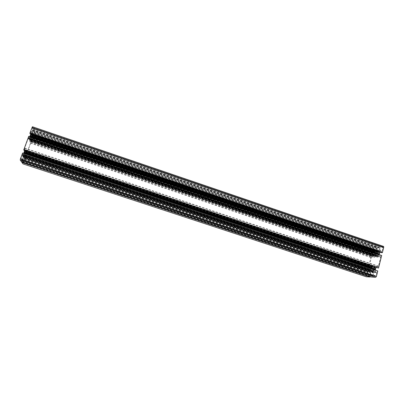 <?xml version="1.0" encoding="UTF-8"?>
<svg xmlns="http://www.w3.org/2000/svg" width="404" height="404" viewBox="0 0 404 404"><rect width="100%" height="100%" fill="white"/><g stroke="black" fill="none" stroke-linecap="round" stroke-linejoin="round"><path stroke-width="0.3" stroke-dasharray="2.02 1.52" d="M29.775 141.173L29.926 140.107L29.578 139.436L29.098 139.986L28.265 138.415L24.674 148.021L24.583 148.475L25.447 149.904L25.306 151.081L25.689 151.702L26.169 151.111L27.007 152.49L30.462 143.213L29.775 141.173L374.766 257.186L371.579 257.323L371.326 257.656L369.256 266.337L372.362 266.382L372.761 267.185L374.16 267.211L375.033 266.408L378.21 266.443L378.477 266.1L380.588 257.136L377.331 257.191L376.892 256.404L375.513 256.439L374.766 257.186M377.331 257.191L29.088 139.976L377.361 257.197M22.882 156.631L22.159 155.08L21.973 155.378L20.71 159.03L21.533 160.196L22.882 156.631L373.665 272.74L372.917 276.084L375.75 276.22L376.76 272.912L376.669 272.564L373.665 272.74M370.508 272.877L370.407 272.362L367.776 272.271L366.852 275.806L369.564 275.937L370.508 272.877L23.659 158.201L22.493 161.58L23.275 162.686L24.664 158.868L23.922 157.752L23.659 158.201M34.239 132.699L33.583 131.27L32.36 134.441L32.224 135.118L32.875 136.461L34.239 132.699L373.963 247.955L373.044 251.439L375.715 251.333L376.104 250.818L376.73 247.809L373.963 247.955M31.926 128.275L30.674 131.886L31.361 133.3L32.78 129.492L32.088 127.987L31.926 128.275L383.083 247.788L383.027 247.465L380.134 247.617L379.29 251.172L382.083 251.061L383.083 247.788M24.972 150.758L23.326 155.489L25.083 150.697L374.998 267.211L374.367 267.958L373.624 270.892L373.877 271.66L374.811 270.049L375.17 267.357M25.083 150.697L374.998 267.211M25.109 150.874L374.771 267.286M25.043 151.242L374.538 267.559M24.907 151.702L374.367 267.958M24.735 152.131L374.301 268.372M24.432 152.833L374.23 269.064M24.144 153.611L374.048 269.791M23.897 154.409L373.766 270.478M23.745 154.873L373.624 270.892M23.568 155.272L373.594 271.296M23.417 155.495L373.685 271.574M23.326 155.489L373.877 271.66M23.321 155.252L374.114 271.523M23.412 154.843L374.336 271.205M23.821 153.515L374.811 270.049M24.301 152.212L375.114 268.842M24.806 151.04L375.23 267.68M25.906 152.05L24.169 156.792L25.906 152.05L371.963 267.17L370.746 269.953L370.847 271.569L371.473 270.837L372.21 267.923L371.963 267.17M25.906 152.293L371.731 267.307M25.821 152.692L371.513 267.625M25.417 154L371.049 268.761M24.947 155.282L370.746 269.953M24.447 156.439L370.63 271.099M24.28 156.722L370.685 271.422M24.169 156.792L370.847 271.569M24.144 156.616L371.074 271.498M24.205 156.257L371.301 271.23M24.346 155.798L371.473 270.837M24.518 155.373L371.539 270.422M24.816 154.676L371.609 269.736M25.104 153.904L371.791 269.014M25.341 153.116L372.069 268.332M25.492 152.656L372.21 267.923M25.669 152.263L372.241 267.524M25.821 152.04L372.15 267.251M30.482 139.092L30.128 140.526L30.886 139.067L31.85 135.83L30.482 139.092L375.366 255.313L376.038 252.828L375.781 252.111L374.564 254.894L374.675 256.469L375.366 255.313M30.775 138.415L375.432 254.636M31.058 137.648L375.614 253.924M31.3 136.86L375.892 253.237M31.451 136.406L376.038 252.828M31.623 136.017L376.063 252.439M31.77 135.81L375.973 252.177M31.85 135.83L375.781 252.111M31.845 136.082L375.543 252.258M31.754 136.491L375.326 252.576M31.35 137.794L374.861 253.712M30.886 139.067L374.564 254.894M30.396 140.203L374.452 256.025M30.234 140.471L374.513 256.333M30.128 140.526L374.675 256.469M30.108 140.339L374.907 256.389M30.174 139.971L375.134 256.116M30.31 139.516L375.306 255.722M29.361 139.037L31.098 134.29L29.361 139.037L377.735 256.394L378.972 253.576L378.846 251.99L378.21 252.747L377.472 255.661L377.735 256.394M29.361 138.784L377.972 256.247M29.452 138.37L378.195 255.929M29.861 137.042L378.669 254.773M30.335 135.749L378.972 253.576M30.835 134.608L379.078 252.434M30.992 134.335L379.018 252.121M31.098 134.29L378.846 251.99M31.123 134.482L378.614 252.076M31.052 134.855L378.381 252.354M30.916 135.315L378.21 252.747M30.744 135.739L378.144 253.162M30.446 136.421L378.078 253.843M30.164 137.193L377.897 254.56M29.921 137.991L377.614 255.247M29.765 138.451L377.472 255.661M29.593 138.845L377.442 256.055M29.441 139.057L377.538 256.323M373.225 268.165C372.276 268.852 372.039 269.67 372.508 270.619C373.508 270.074 373.781 269.261 373.326 268.185L373.225 268.165M25.114 152.429L24.169 155.116L25.114 152.429M377.063 253.015C376.119 253.717 375.877 254.525 376.331 255.444C377.336 254.909 377.614 254.106 377.174 253.03L377.063 253.015M31.098 136.103L30.169 138.774L31.098 136.103M32.441 126.76L33.416 128.932L31.699 133.057L31.507 134.987L31.754 135.178L32.275 134.274L33.754 129.689L34.688 131.77L34.461 132.871L32.411 138.471L32.593 137.138L32.239 136.446L31.209 138.658L30.467 141.405L30.8 142.041L31.159 141.062L31.335 141.41L26.558 154.48L368.221 267.913L371.311 255.767L372.028 255.752L371.796 256.661L373.109 256.626L374.301 254.338L374.367 252.066L372.958 252.101L372.725 253.01L372.003 253.035L373.331 247.824L373.958 246.98L377.937 246.748L377.578 248.182L377.104 248.208L376.442 250.808L376.624 251.833L377.321 251.98L378.008 251.798L378.836 250.702L379.497 248.081L379.018 248.107L379.381 246.667L383.517 246.425M26.558 154.48L368.221 267.913M26.361 154.161L26.725 153.177L369.165 267.009L368.933 267.923M26.725 153.177L26.341 152.576L25.3 154.793L24.548 157.575L24.912 158.131L367.994 271.604L369.296 271.645L370.498 269.322L370.549 267.039L369.165 267.009M24.912 158.131L25.275 157.141L368.226 270.69L367.994 271.604M25.275 157.141L368.226 270.69M25.472 157.449L22.983 163.878M366.276 276.77L366.17 275.947L367.519 270.67M21.957 161.878L22.387 160.701L370.65 275.538L370.372 276.629M22.387 160.701L370.65 275.538M22.523 160.893L23.836 156.656L23.452 156.09L21.846 159.923L372.538 275.624L373.21 272.963L373.013 271.872L371.665 271.821L370.852 272.882L370.18 275.518M372.392 271.841L23.634 156.348M21.846 159.923L372.538 275.624M21.983 160.115L21.402 161.696M371.695 277.068L372.064 275.604M22.609 153.005L377.791 270.948M22.821 153.338L22.447 154.358L376.791 271.872L377.028 270.927M22.447 154.358L22.861 154.969L23.664 153.358M375.291 270.114L375.336 271.816L376.791 271.872M24.659 150.49L24.326 149.238L377.987 267.125L376.609 267.11L376.068 267.514M24.326 149.238L23.952 150.258M377.75 268.069L377.987 267.125M28.735 136.325L28.931 136.703L380.911 255.51L381.679 255.49M28.931 136.703L28.558 137.713L380.674 256.449L380.911 255.51M28.558 137.713L28.942 138.421L29.78 136.678M379.194 254.646L379.189 256.464L380.674 256.449M30.734 133.886L30.421 132.643L381.861 251.743L379.992 252.131M30.421 132.643L30.047 133.653M381.623 252.682L381.861 251.743M33.416 128.932L379.381 246.667M32.845 130.482L379.018 248.107M32.734 130.234L379.497 248.081M377.442 251.833L31.542 134.79L377.457 251.823M31.507 134.987L377.316 251.97L31.507 134.987M31.588 134.87L377.27 251.828L31.588 134.87M33.3 131.477L377.104 248.208M33.189 131.229L377.578 248.182M33.754 129.689L377.937 246.748M32.411 138.471L372.003 253.035M32.234 138.112L372.725 253.01M32.593 137.138L372.958 252.101M30.8 142.041L371.796 256.661M31.159 141.062L372.028 255.752M31.335 141.41L371.311 255.767M29.926 140.228L375.392 256.505M29.775 141.294L374.644 257.257M30.553 142.774L371.579 257.323M30.462 143.213L371.326 257.656M27.174 152.202L369.2 266.009M26.997 152.485L369.281 266.342M26.174 151.116L372.331 266.377M26.124 151.147L372.417 266.443M25.735 151.667L372.7 267.125M372.761 267.185L25.689 151.702L372.786 267.19M25.306 151.081L374.16 267.211M25.306 150.96L374.281 267.145M25.447 150.025L374.912 266.473M25.447 149.904L375.033 266.408M24.583 148.475L378.21 266.443M24.674 148.021L378.477 266.1M28.093 138.708L380.649 257.464M28.275 138.426L380.558 257.131M29.139 139.956L377.27 257.131M29.522 139.456L376.977 256.469M376.922 256.409L29.568 139.425L376.892 256.404M29.926 140.107L375.513 256.439M22.922 156.404L373.796 272.569M22.801 156.914L373.554 272.983M21.705 159.888L372.857 275.74M21.523 160.186L372.942 276.089M20.71 159.03L375.75 276.22M20.796 158.58L376.013 275.881M21.973 155.378L376.76 272.912M22.159 155.08L376.669 272.564M22.927 156.242L373.942 272.473M23.765 157.964L370.519 272.634M23.856 157.818L370.478 272.458M23.932 157.762L370.382 272.357M24.664 158.868L367.776 272.271M24.578 159.297L367.524 272.599M23.447 162.388L366.797 275.472M23.265 162.681L366.877 275.811M22.493 161.58L369.564 275.937M22.579 161.146L369.817 275.604M376.73 247.809L33.583 131.27L376.695 247.803M34.148 133.138L373.71 248.293M33.037 136.183L372.988 251.121M373.044 251.439L32.875 136.461L373.074 251.445M32.224 135.118L375.715 251.333M32.234 134.951L375.861 251.227M32.28 134.724L375.993 251.056M32.36 134.441L376.104 250.818M33.421 131.547L376.786 248.127M30.765 131.426L382.351 250.712M383.027 247.465L32.088 127.987L382.992 247.46M32.78 129.492L380.134 247.617M32.689 129.947L379.871 247.96M31.613 132.876L379.184 250.682M31.507 133.103L379.174 250.914M31.416 133.244L379.225 251.086M379.29 251.172L31.361 133.3L379.321 251.177M30.674 131.886L382.083 251.061M26.371 152.596L370.468 267.024M25.8 153.515L370.736 268.104M25.386 154.651L370.463 269.165M25.371 154.676L370.463 269.185M25.3 154.793L370.498 269.322M25.285 154.843L370.483 269.372M25.25 155.015L370.382 269.503M25.24 155.045L370.372 269.529M24.821 156.186L370.104 270.589M24.548 157.575L369.296 271.645M23.392 163.13L366.17 275.947M23.563 158.055L370.852 272.882M23.836 156.656L371.665 271.821M23.684 156.424L372.205 271.836M23.69 156.409L372.22 271.826M23.72 156.237L372.321 271.69M23.715 156.227L372.347 271.695L23.72 156.217M23.483 156.116L372.932 271.857M22.897 157.055L373.21 272.963M22.831 154.949L375.422 271.831M23.422 154.01L375.139 270.72M24.705 149.854L376.609 267.11M28.906 138.39L379.29 256.479M29.482 137.496L379.002 255.409M30.76 133.345L380.472 251.798M31.699 133.057L378.836 250.702M31.406 134.497L378.008 251.798M31.507 134.971L377.341 251.97M31.583 134.875L377.28 251.838M31.719 135.143L376.725 251.849M32.275 134.274L376.442 250.808M34.688 131.77L373.958 246.98M34.461 132.871L373.331 247.824M32.275 136.476L374.271 252.051M31.724 137.345L374.543 253.091M31.31 138.476L374.276 254.141M31.3 138.496L374.276 254.161M31.229 138.607L374.311 254.293M31.209 138.658L374.301 254.338M31.174 138.835L374.2 254.475M31.169 138.865L374.185 254.5M30.755 139.991L373.922 255.55M30.467 141.405L373.109 256.626M27.007 152.49L369.256 266.337M26.169 151.111L372.362 266.382M28.265 138.415L380.588 257.136M21.533 160.196L372.917 276.084M22.149 155.075L376.7 272.569M23.922 157.752L370.407 272.362M23.275 162.686L366.852 275.806M24.169 155.116L372.508 270.619M25.078 152.399L373.326 268.185M30.169 138.774L376.331 255.444M31.058 136.067L377.174 253.03M26.341 152.576L370.549 267.039M23.452 156.09L373.013 271.872M22.861 154.969L375.336 271.816M28.942 138.421L379.189 256.464M31.754 135.178L376.624 251.833M32.239 136.446L374.367 252.066"/><path stroke-width="0.61" d="M22.983 163.878L21.811 162.277L370.276 276.998L366.276 276.77M21.811 162.277L21.957 161.878M370.372 276.629L370.276 276.998M20.437 158.923L20.225 160.04L21.402 161.696L371.695 277.068L375.755 277.265L376.412 276.422L377.791 270.948L22.609 153.005L20.437 158.923L376.412 276.422M23.664 153.358L24.659 150.49M376.068 267.514L375.291 270.114M23.745 149.919L23.952 150.258L378.513 268.084L23.745 149.919L28.735 136.325L381.679 255.49L378.513 268.084M29.78 136.678L30.734 133.886M379.992 252.131L379.194 254.646M29.861 133.264L30.047 133.653L381.623 252.682L382.391 252.651L29.861 133.264L32.411 126.735L383.603 246.44L383.755 247.248L382.391 252.651M366.317 276.791L22.962 163.878L366.372 276.801M20.225 160.04L375.755 277.265M23.851 152.843L375.412 269.64M23.861 152.818L375.412 269.614M23.932 152.702L375.377 269.478M23.952 152.651L375.387 269.428M23.988 152.475L375.493 269.296M23.998 152.444L375.503 269.271M24.422 151.283L375.776 268.19M29.901 136.345L379.27 254.338M29.911 136.325L379.27 254.318M29.987 136.214L379.235 254.182M30.002 136.158L379.25 254.136M30.037 135.981L379.351 253.995M30.047 135.951L379.361 253.975M30.472 134.8L379.634 252.904M31.997 127.442L383.755 247.248M32.411 126.735L383.603 246.44"/></g></svg>

